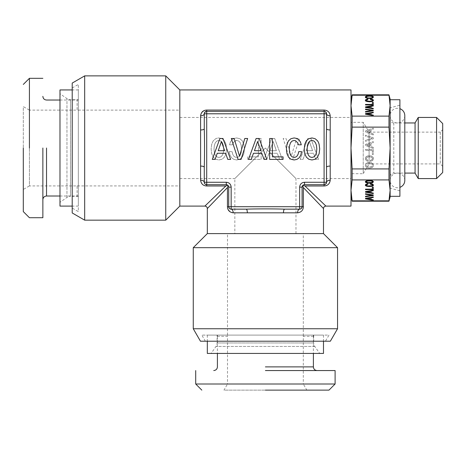 <?xml version="1.0" encoding="UTF-8"?>
<svg xmlns="http://www.w3.org/2000/svg" width="466" height="466" viewBox="0 0 466 466"><rect width="100%" height="100%" fill="white"/><g stroke="black" fill="none" stroke-linecap="round" stroke-linejoin="round"><path stroke-width="0.35" stroke-dasharray="2.33 1.75" d="M308.445 155.271L307.449 152.627L307.123 148.957L307.449 145.316L308.445 142.643L309.977 141.017L311.964 140.447L313.915 141.017L315.453 142.672L316.443 145.345L316.804 148.957L316.443 152.598L315.453 155.271L313.915 156.896L311.964 157.438L309.977 156.896L308.445 155.271M304.234 148.957L304.776 153.646L306.337 157.106L308.777 159.244L311.964 159.966L315.121 159.244L317.585 157.106L319.123 153.646L319.693 148.957L319.123 144.297L318.459 142.404L317.585 140.837L315.121 138.705L311.964 137.948L308.742 138.705L306.308 140.808L304.776 144.268L304.234 148.957M222.975 138.489L219.911 138.489L212.298 159.389L215.065 159.389L217.261 153.256L225.591 153.256L227.787 159.389L230.618 159.389L222.975 138.489M241.05 159.389L247.638 138.489L244.778 138.489L239.547 156.267L234.165 138.489L231.305 138.489L238.044 159.389L241.05 159.389M259.183 138.489L256.119 138.489L248.506 159.389L251.273 159.389L253.469 153.256L261.799 153.256L263.995 159.389L266.826 159.389L259.183 138.489M272.418 138.524L269.651 138.524L269.651 159.389L283.06 159.389L283.06 156.867L272.418 156.867L272.418 138.524M300.774 155.184L301.618 151.631L298.729 151.631L298.129 154.159L297.139 155.964L295.753 157.077L294.128 157.438L292.176 156.896L290.638 155.271L289.619 152.627L289.287 148.957L289.619 145.316L290.609 142.643L292.147 141.017L294.128 140.447L295.572 140.749L297.768 142.94L298.432 144.81L301.286 144.81L300.384 141.949L298.822 139.783L296.685 138.431L294.128 137.948L290.941 138.705L288.506 140.808L286.94 144.268L286.404 148.957L286.94 153.646L288.506 157.106L290.941 159.244L294.128 159.966L296.924 159.389L299.184 157.799L300.774 155.184M228.154 185.585L228.719 187.146L228.719 206.712L228.719 187.146L227.839 185.264L226.272 184.699L226.272 182.258L204.265 182.258L204.265 167.207C204.032 166.519 202.809 166.141 200.596 166.065L200.596 115.818L201.696 112.522M300.972 208.762L299.638 209.158L284.592 209.158C283.905 209.391 283.52 210.615 283.45 212.822L233.198 212.822L229.907 211.721M230.489 209.059L246.217 209.158L231.165 209.158L229.517 208.518M204.72 183.68L206.712 184.699L206.712 113.786L324.091 113.786L324.091 182.258L304.531 182.258L304.531 184.699L302.964 185.264L304.531 184.699L324.091 184.699C325.775 184.355 326.59 183.54 326.538 182.258L326.544 182.2M301.059 208.704L302.085 206.712L302.085 187.146L302.964 185.264L304.956 185.975L324.091 185.975C328.349 185.078 330.388 183.161 330.208 180.22L330.208 166.065A3.67 1.142 180 0 0 326.538 167.207L326.538 182.258L326.538 167.207C326.223 157.654 326.148 140.353 326.538 128.832L326.538 113.786L326.538 128.832C326.765 129.519 327.988 129.903 330.208 129.973L330.208 115.818C329.637 112.102 327.598 110.186 324.091 110.063L206.712 110.063L206.712 111.339L204.458 112.836M204.358 113.104L204.265 128.832L204.265 113.786L204.906 112.137M218.228 150.699L221.443 141.501L224.659 150.699L218.228 150.699M254.436 150.699L257.651 141.501L260.867 150.699L254.436 150.699M204.661 183.592L204.265 182.258A2.447 2.447 0 0 0 206.712 184.699L205.471 184.361M229.086 207.999L228.719 206.712L230.216 208.966M304.531 182.258A4.893 4.893 0 0 0 299.638 187.146L302.085 187.146L302.085 206.712L301.747 207.953M326.223 183.464L325.466 184.28M324.988 111.508L326.107 112.399M205.424 111.706L206.7 111.339L324.091 111.339A2.447 2.447 0 0 1 326.538 113.786C326.759 115.02 327.982 115.696 330.208 115.818M204.877 206.1L225.853 185.975L226.872 185.585M207.323 208.547L227.449 187.571L227.449 206.712L228.719 206.712L228.719 187.146L231.165 187.146A4.893 4.893 0 0 0 226.272 182.258M227.449 206.753L228.194 209.717M299.638 187.146L299.638 209.158C298.403 209.374 297.727 210.597 297.605 212.822C301.153 212.467 303.069 210.428 303.354 206.712L303.354 187.571L323.486 208.547M323.486 233.612L207.323 233.612M304.956 185.975L325.926 206.1M350.997 206.1L350.997 89.938M330.208 166.065L330.208 129.973M206.671 110.063L203.7 110.809M206.712 185.975L206.712 184.699A2.447 2.447 0 0 1 204.265 182.258C204.05 181.024 202.827 180.342 200.596 180.22C200.957 183.767 202.995 185.684 206.712 185.975L225.853 185.975M179.812 206.1L179.812 89.938M247.353 212.822A3.67 1.142 90 0 0 246.217 209.158L231.165 209.158C232.394 209.385 233.076 210.609 233.198 212.822M246.217 209.158C256.411 208.809 273.991 208.797 284.592 209.158L295.968 209.158L284.592 209.158M230.868 209.141L231.165 209.158L231.165 206.712L302.085 206.712A2.447 2.447 0 0 1 299.638 209.158L301.03 208.721M337.547 247.673L193.262 247.673M325.606 111.857L324.091 111.339L324.091 113.786L326.538 113.786L325.652 111.898M200.596 129.973A3.67 1.142 180 0 0 204.265 128.832L204.265 113.786C204.038 115.015 202.815 115.69 200.596 115.818M204.265 128.832C204.615 139.031 204.626 156.611 204.265 167.207L204.265 178.589L204.265 167.207M204.265 182.258L204.702 183.645M165.75 220.162L165.75 75.876M337.547 328.746L193.262 328.746M326.538 167.207L326.538 182.258A2.447 2.447 0 0 1 324.091 184.699L324.091 185.975M324.091 184.699L324.091 182.258L326.538 182.258A2.447 2.447 0 0 1 324.091 184.699L324.604 184.647M324.091 110.063L324.091 111.339A2.447 2.447 0 0 1 326.538 113.786L326.538 128.832M206.712 113.786L204.265 113.786A2.447 2.447 0 0 1 206.712 111.339L206.712 113.786M84.678 220.162L84.678 75.876M231.165 187.146L231.165 206.712L228.719 206.712L228.771 207.219M310.898 138.489L318.505 159.389L315.738 159.389L313.542 153.256L305.213 153.256L303.017 159.389L300.191 159.389L307.828 138.489L310.898 138.489L318.505 159.389L315.738 159.389L313.542 153.256L305.213 153.256L303.017 159.389L300.191 159.389L307.828 138.489L310.898 138.489M289.753 159.389L283.171 138.489L286.025 138.489L291.256 156.267L296.644 138.489L299.498 138.489L292.764 159.389L289.753 159.389L283.171 138.489L286.025 138.489L291.256 156.267L296.644 138.489L299.498 138.489L292.764 159.389L289.753 159.389M229.185 151.631L232.074 151.631L232.674 154.159L233.67 155.964L235.05 157.077L236.676 157.438L238.633 156.896L240.165 155.271L241.184 152.627L241.516 148.957L241.184 145.316L240.194 142.643L238.662 141.017L236.676 140.447L234.002 141.588L232.377 144.81L229.517 144.81L230.42 141.949L231.986 139.783L234.118 138.431L236.676 137.948L239.862 138.705L242.297 140.808L243.864 144.268L244.405 148.957L243.864 153.646L242.297 157.106L239.862 159.244L236.676 159.966L233.88 159.389L231.625 157.799L230.029 155.184L229.185 151.631L232.074 151.631L232.674 154.159L233.67 155.964L235.05 157.077L236.676 157.438L238.633 156.896L240.165 155.271L241.184 152.627L241.516 148.957L241.184 145.316L240.194 142.643L238.662 141.017L236.676 140.447L235.231 140.749L233.035 142.94L232.377 144.81L229.517 144.81L230.42 141.949L231.986 139.783L234.118 138.431L236.676 137.948L239.862 138.705L242.297 140.808L243.864 144.268L244.405 148.957L243.864 153.646L242.297 157.106L239.862 159.244L236.676 159.966L233.88 159.389L231.625 157.799L230.029 155.184L229.185 151.631M258.391 138.524L261.152 138.524L261.152 159.389L247.743 159.389L247.743 156.867L258.391 156.867L258.391 138.524L261.152 138.524L261.152 159.389L247.743 159.389L247.743 156.867L258.391 156.867L258.391 138.524M274.69 138.489L282.297 159.389L279.53 159.389L277.334 153.256L269.004 153.256L266.808 159.389L263.983 159.389L271.62 138.489L274.69 138.489L282.297 159.389L279.53 159.389L277.334 153.256L269.004 153.256L266.808 159.389L263.983 159.389L271.62 138.489L274.69 138.489M226.027 144.268L226.569 148.957L226.027 153.646L224.466 157.106L222.032 159.244L218.839 159.966L215.682 159.244L213.218 157.106L211.686 153.646L211.115 148.957L211.686 144.297L213.218 140.837L215.682 138.705L217.191 138.163L218.839 137.948L222.061 138.705L224.495 140.808L226.027 144.268L226.569 148.957L226.027 153.646L224.466 157.106L222.032 159.244L218.839 159.966L215.682 159.244L213.218 157.106L211.686 153.646L211.115 148.957L211.686 144.297L213.218 140.837L215.682 138.705L217.191 138.163L218.839 137.948L222.061 138.705L224.495 140.808L226.027 144.268M230.752 209.123L231.165 209.158A2.447 2.447 0 0 1 228.719 206.712L228.719 206.723M330.347 341.211L200.462 341.211M325.454 341.211L205.349 341.211L325.454 341.211L328.984 335.101L201.819 335.101L328.984 335.101M72.213 212.962L72.213 83.076M72.213 208.075L72.213 87.969L72.213 208.075L78.323 211.605L78.323 84.439L78.323 211.605M205.349 341.211L201.819 335.101M72.213 87.969L78.323 84.439M312.581 150.699L309.36 141.501L306.145 150.699L312.581 150.699L309.36 141.501L306.145 150.699L312.581 150.699M276.373 150.699L273.152 141.501L269.936 150.699L276.373 150.699L273.152 141.501L269.936 150.699L276.373 150.699M223.686 148.957L223.354 145.316L222.364 142.643L220.826 141.017L218.839 140.447L216.888 141.017L215.356 142.672L214.36 145.345L213.999 148.957L214.36 152.598L215.356 155.271L216.888 156.896L218.839 157.438L220.826 156.896L222.364 155.271L223.354 152.627L223.686 148.957L223.354 145.316L222.364 142.643L220.826 141.017L218.839 140.447L216.888 141.017L215.356 142.672L214.36 145.345L213.999 148.957L214.36 152.598L215.356 155.271L216.888 156.896L218.839 157.438L220.826 156.896L222.364 155.271L223.354 152.627L223.686 148.957M207.323 335.101L323.486 335.101L207.323 335.101L207.323 341.211M78.323 89.938L78.323 206.1L78.323 89.938L72.213 89.938M323.486 335.101L323.486 341.211M207.323 353.438L323.486 353.438M78.323 206.1L72.213 206.1M59.98 206.1L59.98 89.938M319.693 353.438L211.11 353.438L319.693 353.438L314.806 346.459A6.116 6.116 0 0 1 313.7 342.953L217.104 342.953L313.7 342.953L313.7 335.101L217.104 335.101L217.104 342.953A6.116 6.116 0 0 1 215.997 346.459L211.11 353.438M59.98 202.314L59.98 93.73L59.98 202.314L66.964 197.421A6.116 6.116 0 0 1 70.471 196.32L70.471 99.724L70.471 196.32L78.323 196.32L78.323 99.724L70.471 99.724A6.116 6.116 0 0 1 66.964 98.617L59.98 93.73M217.104 335.101L313.7 335.101M78.323 99.724L78.323 196.32M217.488 335.101L227.594 335.101L227.495 336.324L227.594 335.101L217.488 335.101L265.404 335.101L217.488 335.101C217.389 336.714 217.389 336.714 217.488 335.101C217.389 336.714 217.389 336.714 217.488 335.101M313.315 335.101L265.404 335.101L313.315 335.101C313.42 336.714 313.42 336.714 313.315 335.101C313.42 336.714 313.42 336.714 313.315 335.101L303.209 335.101L313.315 335.101M227.495 335.101L227.495 233.612L303.308 233.612L303.308 335.101M78.323 100.103L78.323 110.215L77.1 110.116L78.323 110.215L78.323 100.103L78.323 148.019L78.323 100.103C76.704 100.004 76.704 100.004 78.323 100.103C76.704 100.004 76.704 100.004 78.323 100.103M78.323 195.936L78.323 148.019L78.323 195.936C76.709 196.035 76.709 196.035 78.323 195.936C76.709 196.035 76.709 196.035 78.323 195.936L78.323 185.823L78.323 195.936M78.323 110.116L179.812 110.116L179.812 185.922L78.323 185.922M303.209 335.101L303.308 336.324L303.209 335.101M217.412 336.324L227.495 336.324L227.495 384.007L265.404 384.007L227.495 384.007L223.965 390.124L265.404 390.124L223.965 390.124M303.308 233.612L227.495 233.612M313.397 336.324L303.308 336.324L303.308 384.007L265.404 384.007L303.308 384.007L306.838 390.124L265.404 390.124L306.838 390.124M78.323 185.823L77.1 185.922L78.323 185.823M59.98 100.027L77.106 100.027L77.1 110.116L29.416 110.116L29.416 148.019L29.416 110.116L23.3 106.586L23.3 148.019L23.3 106.586M179.812 185.922L179.812 110.116M59.98 196.011L77.106 196.011L77.1 185.922L29.416 185.922L29.416 148.019L29.416 185.922L23.3 189.452L23.3 148.019L23.3 189.452M265.404 370.557L335.101 370.557M295.968 233.612L234.835 233.612L295.968 233.612L295.968 178.589L265.404 148.019L295.968 178.589L350.997 178.589L350.997 117.449L350.997 178.589M42.866 148.019L42.866 217.715M179.812 117.449L179.812 178.589L179.812 117.449L350.997 117.449M179.812 178.589L234.835 178.589L265.404 148.019L234.835 178.589L234.835 233.612M265.404 390.124L328.984 390.124M23.3 148.019L23.3 211.605M265.404 384.007L195.708 384.007M29.416 148.019L29.416 78.323M388.976 201.207L390.124 190.378L390.124 148.019L388.976 127.119L388.976 116.116L352.139 116.116L350.997 105.66L350.997 148.019L350.997 99.112L350.997 105.66L352.139 95.21L388.976 95.21L388.976 94.831M352.139 201.207L350.997 190.378L350.997 148.019L350.997 196.932L350.997 190.378L352.139 179.923L352.139 168.925L350.997 148.019L352.139 127.119L388.976 127.119M371.74 182.439L368.035 182.521L366.224 181.676M372.346 182.154L371.74 182.334M372.544 181.676L372.346 182.049M373.458 181.734L372.421 180.633L369.387 180.243L366.369 180.633L365.315 181.717M352.139 168.925L388.976 168.925L388.976 179.923L390.124 190.378L390.124 196.932M373.272 196.809L365.495 198.231M370.988 199.401L370.988 197.747M373.272 199.704L370.988 199.297M373.272 194.87L365.495 193.646M372.107 195.149L365.495 196.151M373.272 190.076L365.495 191.497M370.988 192.668L370.988 191.008M373.272 192.965L370.988 192.557M372.334 189.144L365.507 189.033M373.272 187.052L372.334 187.052M371.705 183.866L370.383 183.604M372.678 184.163L371.705 183.761M373.272 184.583L372.678 184.058M373.482 185.101L373.272 184.478M365.472 184.629L365.297 184.996M365.979 184.227L365.472 184.519M366.783 183.936L365.979 184.122M367.843 183.662L366.783 183.831M366.433 185.474L366.224 184.996M367.039 185.753L366.433 185.363M368.035 185.94L367.039 185.649M369.387 186.004L368.035 185.835M370.755 185.94L369.387 185.899M371.74 185.753L370.755 185.835M372.346 185.468L371.74 185.643M372.544 184.996L372.346 185.357M388.976 200.829L352.139 200.829M388.976 179.923L352.139 179.923M388.976 168.925L390.124 148.019L390.124 99.112M390.124 190.373L390.124 99.724M370.039 197.916L370.039 199.116L366.614 198.516M370.039 192.487L366.614 191.782M388.976 116.116L390.124 105.66L388.976 95.21M399.904 196.32L399.904 99.724M373.272 134.942L365.495 132.099L365.495 130.958L373.272 128.127L373.272 129.158L370.988 129.973L370.988 133.072L373.272 133.888L373.272 134.942L365.495 132.099L365.495 130.958L373.272 128.127L373.272 129.158L370.988 129.973L370.988 133.072L373.272 133.888L373.272 134.942M373.272 137.703L373.272 138.821L365.495 141.274L365.495 140.208L372.107 138.262L365.495 136.258L365.495 135.198L373.272 137.703L373.272 138.821L365.495 141.274L365.495 140.208L372.107 138.262L365.495 136.258L365.495 135.198L373.272 137.703M372.678 160.45L370.383 161.352L370.383 160.281L371.996 159.687L372.544 158.568L371.74 157.269L369.387 156.768L368.035 156.891L366.433 157.828L366.334 159.104L367.843 160.17L367.843 161.23L366.783 160.898L365.472 159.518L365.577 157.386L367.645 155.894L371.134 155.894L373.214 157.386L373.482 158.568L372.678 160.45L370.383 161.352L370.383 160.281L371.996 159.687L372.544 158.568L371.74 157.269L370.755 156.891L368.035 156.891L366.433 157.828L366.334 159.104L367.843 160.17L367.843 161.23L366.783 160.898L365.472 159.518L365.577 157.386L366.358 156.477L367.645 155.894L371.134 155.894L373.214 157.386L373.482 158.568L372.678 160.45M372.334 150.489L365.507 150.489L365.507 149.464L373.272 149.464L373.272 154.45L372.334 154.45L372.334 150.489L365.507 150.489L365.507 149.464L373.272 149.464L373.272 154.45L372.334 154.45L372.334 150.489M373.272 148.409L365.495 145.567L365.495 144.425L373.272 141.594L373.272 142.625L370.988 143.441L370.988 146.54L373.272 147.361L373.272 148.409L365.495 145.567L365.495 144.425L373.272 141.594L373.272 142.625L370.988 143.441L370.988 146.54L373.272 147.361L373.272 148.409M365.577 164.009L367.645 162.529L371.134 162.529L373.214 164.015L373.214 166.379L371.134 167.865L367.657 167.865L366.369 167.294L365.373 165.82L365.577 164.009L366.358 163.1L367.645 162.529L371.134 162.529L373.214 164.015L373.214 166.379L372.421 167.294L369.387 168.08L366.369 167.294L365.373 165.82L365.577 164.009M352.139 116.116L352.139 127.119M352.139 94.831L352.139 95.21M399.904 190.815L399.904 105.223L399.904 190.815L390.124 188.194L390.124 107.844L399.904 105.223M370.988 113.139L373.272 112.836M370.988 114.793L370.988 113.244M365.495 114.298L373.272 115.714M365.495 112.178L373.272 110.925M365.495 109.673L372.107 110.646M373.214 100.982L373.482 100.493M372.421 101.437L373.214 101.087M371.134 101.722L372.421 101.541M369.387 101.827L371.134 101.833M367.645 101.722L369.387 101.932M366.358 101.437L367.645 101.833M365.577 100.982L366.358 101.541M365.297 100.388L365.577 101.087M367.15 99.712L367.843 99.695M366.649 99.893L367.15 99.817M366.334 100.12L366.649 99.998M372.41 100.085L372.544 100.493M371.996 99.829L372.41 100.19M371.326 99.642L371.996 99.934M370.383 99.637L371.326 99.747M372.334 102.444L372.334 104.535M365.507 105.048L373.272 105.048M370.988 106.399L373.272 106.097M370.988 108.06L370.988 106.51M365.495 107.564L373.272 108.98M365.577 97.668L367.645 98.512L371.134 98.512L373.214 97.767L373.458 97.126M365.297 97.068L365.577 97.773M390.124 107.844L390.124 188.194M366.614 114.013L370.039 113.419L370.039 114.613M366.614 107.279L370.039 106.679L370.039 107.879M366.224 97.178L367.051 96.526L369.387 96.276L371.74 96.526L372.544 97.178M370.039 130.329L366.614 131.529L370.039 132.723L370.039 130.329L366.614 131.529L370.039 132.723L370.039 130.329M370.039 143.802L366.614 144.996L370.039 146.196L370.039 143.802L366.614 144.996L370.039 146.196L370.039 143.802M369.387 163.403L368.035 163.525L366.433 164.463L366.433 165.931L367.051 166.502L370.744 166.869L372.346 165.931L372.346 164.463L371.74 163.892L368.035 163.525L366.433 164.463L366.433 165.931L367.051 166.502L370.744 166.869L372.346 165.931L372.346 164.463L371.74 163.892L369.387 163.403M390.124 119.284L390.124 176.754L390.124 119.284A3.67 3.67 0 0 0 393.787 122.954L404.797 122.954L404.797 173.084L393.787 173.084A3.67 3.67 0 0 0 390.124 176.754M415.066 173.084L415.066 122.954M418.247 178.589L418.247 117.449M436.584 117.449L436.584 178.589M442.7 123.566L442.7 172.472M442.7 166.362L442.7 129.676L442.7 166.362L440.253 163.915L440.253 132.123L442.7 129.676M440.253 132.123L440.253 163.915L369.101 163.915L369.101 132.123L440.253 132.123M369.101 132.123L369.101 163.915L363.224 173.696L363.224 122.342L363.224 173.696L350.997 173.696L350.997 122.342L363.224 122.342L369.101 132.123M350.997 122.342L350.997 173.696M404.797 180.424A7.334 7.334 0 0 0 397.457 173.084A7.334 7.334 0 0 0 390.124 180.424A7.334 7.334 0 0 0 399.904 187.338M404.797 115.615A7.334 7.334 0 0 1 397.457 122.954A7.334 7.334 0 0 1 390.124 115.615A7.334 7.334 0 0 1 399.904 108.7M297.605 212.822L283.45 212.822M200.596 180.22L200.596 166.065M231.165 209.158A2.447 2.447 0 0 1 228.719 206.712M302.085 206.712A2.447 2.447 0 0 1 299.638 209.158M204.271 113.582L204.265 113.786A2.447 2.447 0 0 1 206.712 111.339M314.806 346.459L215.997 346.459L314.806 346.459M66.964 197.421L66.964 98.617L66.964 197.421M265.404 366.888L313.397 366.888M46.53 148.019L46.53 196.011M393.787 122.954L393.787 173.084L393.787 122.954M228.736 206.991L228.893 207.615M325.35 111.683L325.052 111.531M324.715 111.421L324.319 111.345M228.981 207.813L229.179 208.133M206.432 111.351L205.984 111.45M205.605 111.601L205.104 111.939M217.412 336.318L217.412 353.438M313.397 336.318L313.397 353.438M390.124 115.615L390.124 180.424L390.124 115.615"/><path stroke-width="0.7" d="M308.445 155.271L307.449 152.627L307.123 148.957L307.449 145.316L308.445 142.643L309.977 141.017L311.964 140.447L313.915 141.017L315.453 142.672L316.443 145.345L316.804 148.957L316.443 152.598L315.453 155.271L313.915 156.896L311.964 157.438L309.977 156.896L308.445 155.271M304.234 148.957L304.776 153.646L306.337 157.106L308.777 159.244L311.964 159.966L315.121 159.244L317.585 157.106L319.123 153.646L319.693 148.957L319.123 144.297L318.459 142.404L317.585 140.837L315.121 138.705L311.964 137.948L308.742 138.705L306.308 140.808L304.776 144.268L304.234 148.957M222.975 138.489L219.911 138.489L212.298 159.389L215.065 159.389L217.261 153.256L225.591 153.256L227.787 159.389L230.618 159.389L222.975 138.489M241.05 159.389L247.638 138.489L244.778 138.489L239.547 156.267L234.165 138.489L231.305 138.489L238.044 159.389L241.05 159.389M259.183 138.489L256.119 138.489L248.506 159.389L251.273 159.389L253.469 153.256L261.799 153.256L263.995 159.389L266.826 159.389L259.183 138.489M272.418 138.524L269.651 138.524L269.651 159.389L283.06 159.389L283.06 156.867L272.418 156.867L272.418 138.524M300.774 155.184L301.618 151.631L298.729 151.631L298.129 154.159L297.139 155.964L295.753 157.077L294.128 157.438L292.176 156.896L290.638 155.271L289.619 152.627L289.287 148.957L289.619 145.316L290.609 142.643L292.147 141.017L294.128 140.447L295.572 140.749L297.768 142.94L298.432 144.81L301.286 144.81L300.384 141.949L298.822 139.783L296.685 138.431L294.128 137.948L290.941 138.705L288.506 140.808L286.94 144.268L286.404 148.957L286.94 153.646L288.506 157.106L290.941 159.244L294.128 159.966L296.924 159.389L299.184 157.799L300.774 155.184M326.223 183.464L326.538 182.258A2.447 2.447 0 0 1 324.091 184.699L304.531 184.699L324.091 184.699L324.091 182.258L326.538 182.258L326.538 167.207C326.153 155.731 326.212 138.915 326.538 128.832L326.538 113.786L324.091 113.786L324.091 111.339L206.712 111.339L206.712 113.786L204.265 113.786L204.265 128.832C204.621 139.369 204.621 156.751 204.265 167.207L204.265 182.258L226.272 182.258C229.243 182.544 230.874 184.175 231.165 187.146L231.165 206.712L299.638 206.712L299.638 187.146C299.929 184.181 301.56 182.55 304.531 182.258L324.091 182.258L324.091 113.786L206.712 113.786L206.712 184.699L226.272 184.699L206.712 184.699A2.447 2.447 0 0 1 204.265 182.258A3.67 2.033 0 0 0 200.596 180.22C201.131 183.895 203.17 185.812 206.712 185.975L225.853 185.975L204.877 206.1C206.356 206.252 207.172 207.067 207.323 208.547L227.449 187.571L228.154 185.585L227.449 187.571L227.449 206.753M231.165 187.146L228.719 187.146A2.447 2.447 0 0 0 226.272 184.699L228.154 185.585M226.272 182.258L226.272 184.699L206.712 184.699L226.272 184.699A2.447 2.447 0 0 1 228.719 187.146L228.719 206.712L227.449 206.712C227.624 210.282 229.54 212.321 233.198 212.822L297.605 212.822A3.67 2.033 -90 0 1 299.638 209.158L284.592 209.158C274.13 208.803 256.754 208.803 246.217 209.158C246.904 209.391 247.283 210.615 247.353 212.822M233.198 212.822C233.082 210.597 232.4 209.374 231.165 209.158L231.165 206.712L228.719 206.712A2.447 2.447 0 0 0 231.165 209.158L246.217 209.158M207.323 208.547L207.323 233.612L323.486 233.612L323.486 208.547L303.354 187.571L303.354 206.712L299.638 206.712L299.638 209.158A2.447 2.447 0 0 0 302.085 206.712L302.085 187.146L302.085 206.712L303.354 206.712C303.197 210.253 301.275 212.292 297.605 212.822M325.466 184.28L324.091 184.699L304.531 184.699A2.447 2.447 0 0 0 302.085 187.146L302.964 185.264L304.956 185.975L325.926 206.1L350.997 206.1L350.997 89.938L179.812 89.938L179.812 206.1L204.877 206.1M284.592 209.158C283.899 209.385 283.52 210.609 283.45 212.822M324.319 111.345L206.712 111.339L206.712 110.063C203.135 110.244 201.102 112.16 200.596 115.818C202.827 115.696 204.05 115.02 204.265 113.786A2.447 2.447 0 0 1 206.712 111.339L324.091 111.339A2.447 2.447 0 0 1 326.538 113.786L326.503 113.349M326.538 128.832C326.771 129.519 327.994 129.898 330.208 129.973L330.208 180.22C329.672 183.907 327.633 185.823 324.091 185.975L304.956 185.975M326.538 167.207C326.765 166.519 327.988 166.141 330.208 166.065M204.265 167.207C204.038 166.519 202.815 166.141 200.596 166.065L200.596 129.973C202.809 129.898 204.032 129.519 204.265 128.832M205.471 184.361L204.661 183.592M226.872 185.585L225.853 185.975M229.517 208.518L229.086 207.999M301.747 207.953L300.972 208.762M302.65 185.585L303.354 187.571L302.65 185.585M206.671 110.063L324.091 110.063L324.091 111.339L324.988 111.508M326.107 112.399L326.538 113.786A3.67 2.033 0 0 0 330.208 115.818L330.208 129.973M326.538 182.258C326.759 181.024 327.982 180.342 330.208 180.22C327.994 180.354 326.771 181.029 326.538 182.258M324.091 110.063C327.703 110.296 329.742 112.213 330.208 115.818M204.906 112.137L205.424 111.706M218.228 150.699L221.443 141.501L224.659 150.699L218.228 150.699M254.436 150.699L257.651 141.501L260.867 150.699L254.436 150.699M228.194 209.717L229.907 211.721M207.323 233.612L193.262 247.673L337.547 247.673L323.486 233.612M203.7 110.809L201.696 112.522M179.812 89.938L165.75 75.876L165.75 220.162L179.812 206.1M193.262 328.746L200.462 341.211L330.347 341.211L337.547 328.746L193.262 328.746L193.262 247.673M337.547 328.746L337.547 247.673M204.265 182.258L204.265 178.589L204.265 182.258M84.678 75.876L84.678 220.162L72.213 212.962L72.213 83.076L84.678 75.876L165.75 75.876M84.678 220.162L165.75 220.162M304.531 182.258L304.531 184.699A2.447 2.447 0 0 0 302.085 187.146L299.638 187.146M323.486 341.211L323.486 353.438L207.323 353.438L207.323 341.211M72.213 206.1L59.98 206.1L59.98 89.938L72.213 89.938M265.404 390.124L328.984 390.124L335.101 384.007L335.101 370.557L265.404 370.557M23.3 148.019L23.3 211.605L29.416 217.715L42.866 217.715L42.866 148.019M265.404 384.007L335.101 384.007L195.708 384.007L195.708 370.557M29.416 148.019L29.416 78.323L42.866 78.323M371.74 182.439L368.035 182.625L366.224 181.787L367.051 181.134L370.744 180.954L372.346 181.42L372.346 182.154L371.74 182.439M372.544 181.787L372.346 181.42M371.74 181.134L372.346 181.315M370.744 180.954L371.74 181.029M369.387 180.884L370.744 180.843M368.047 180.954L369.387 180.779M367.051 181.134L368.047 180.843M366.433 181.42L367.051 181.029M366.224 181.787L366.433 181.315M365.315 181.717L366.358 182.73L369.387 183.115L372.421 182.724L373.458 181.734M369.387 183.22L372.421 182.829L373.482 181.787L372.421 180.738L371.134 180.453L366.369 180.738L365.373 181.478L365.577 182.381L367.645 183.121L369.387 183.115M388.976 201.207L390.124 196.932L390.124 190.378L388.976 179.923L352.139 179.923L350.997 190.378L352.139 201.207L388.976 201.207L388.976 200.829L352.139 200.829M388.976 179.923L388.976 168.925L352.139 168.925L350.997 148.019L352.139 127.119L388.976 127.119L390.124 148.019L390.124 190.378L388.976 200.829M365.495 198.335L365.495 198.906L373.272 200.322L373.272 199.809L370.988 199.401L370.988 197.852L373.272 197.444L373.272 196.914L365.495 198.335L365.495 198.801L373.272 200.217L373.272 199.809M373.272 194.974L365.495 193.751L365.495 194.281L372.107 195.254L365.495 196.256L365.495 196.786L373.272 195.534L373.272 194.974L373.272 195.429L365.495 196.681L365.495 196.256M365.495 191.602L365.495 192.173L373.272 193.588L373.272 193.075L370.988 192.668L370.988 191.112L373.272 190.705L373.272 190.18L365.495 191.602L365.495 192.068L373.272 193.483L373.272 193.075M365.507 189.144L365.507 189.656L373.272 189.656L373.272 187.163L372.334 187.163L372.334 189.144L365.507 189.144L365.507 189.551L373.272 189.551L373.272 187.163M371.705 183.866L370.383 183.709L370.383 184.245L372.41 184.798L372.346 185.468L371.74 185.753L368.035 185.94L366.433 185.474L366.334 184.833L367.843 184.303L367.843 183.773L365.979 184.227L365.297 185.101L366.358 186.15L371.134 186.441L372.421 186.15L373.482 185.101L372.678 184.163L371.705 183.866M352.139 179.923L352.139 168.925M388.976 127.119L388.976 116.116L390.124 105.66L388.976 94.831L390.124 99.112L390.124 148.019L388.976 168.925M370.988 197.852L373.272 197.334L373.272 196.914M372.107 195.254L365.495 194.176L365.495 193.751M370.988 191.112L373.272 190.6L373.272 190.18M372.334 187.163L372.334 189.033M373.214 185.695L373.464 185.049M372.421 186.15L373.214 185.59M371.134 186.441L372.421 186.045M369.387 186.54L371.134 186.33M367.645 186.441L369.387 186.435M366.358 186.15L367.645 186.33M365.577 185.695L366.358 186.045M365.315 185.043L365.577 185.59M367.15 184.425L367.843 184.198L367.843 183.773M366.649 184.606L367.15 184.32M366.334 184.833L366.649 184.495M366.224 185.101L366.334 184.728M372.544 185.101L372.41 184.798M371.996 184.542L372.41 184.693M371.326 184.355L371.996 184.437M370.383 183.709L370.383 184.14L371.326 184.251M390.124 196.32L399.904 196.32L399.904 99.724L390.124 99.724L390.124 190.373M366.614 198.516L370.039 197.916L370.039 199.221L366.614 198.516M366.614 191.887L370.039 191.287L370.039 192.487L366.614 191.887L370.039 191.182L370.039 192.382M388.976 116.116L352.139 116.116L352.139 127.119M388.976 95.21L352.139 95.21L350.997 105.66L352.139 116.116M390.124 105.66L390.118 105.229M366.614 198.621L370.039 198.027M373.272 112.201L365.495 113.622L365.495 114.193L373.272 115.609L373.272 115.096L370.988 114.688L370.988 113.139L373.272 112.725L373.272 112.201M373.272 110.821L373.272 110.261L365.495 109.038L365.495 109.568L372.107 110.541L365.495 111.543L365.495 112.073L373.272 110.821L373.272 110.366L365.495 109.143L365.495 109.568M372.678 99.45L370.383 98.996L370.383 99.532L371.996 99.829L372.544 100.388L371.74 101.035L369.387 101.291L366.433 100.755L366.334 100.12L367.843 99.59L367.843 99.054L365.979 99.514L365.297 100.388L365.577 100.982L369.387 101.827L372.421 101.437L373.482 100.388L372.678 99.45L370.383 99.101L370.383 99.532M372.334 104.425L365.507 104.425L365.507 104.943L373.272 104.943L373.272 102.444L372.334 102.444L372.334 104.535L365.507 104.535L365.507 104.943M373.272 105.467L365.495 106.889L365.495 107.46L373.272 108.875L373.272 108.357L370.988 107.949L370.988 106.399L373.272 105.992L373.272 105.467M365.577 97.668L367.645 98.408L371.134 98.408L372.421 98.116L373.482 97.068L372.421 96.025L367.657 95.74L365.577 96.485L365.577 97.668M388.976 94.831L352.139 94.831L352.139 95.21M373.272 112.725L373.272 112.306L365.495 113.727L365.495 114.193M370.988 114.688L373.272 115.201L373.272 115.609M372.107 110.541L365.495 111.648L365.495 112.073M373.272 99.87L372.678 99.555M373.464 100.44L373.272 99.974M365.472 99.91L365.315 100.435M365.979 99.514L365.472 100.021M366.783 99.223L365.979 99.619M367.843 99.59L367.843 99.165L366.783 99.328M366.224 100.388L366.433 100.755M367.039 101.04L366.433 100.866M368.035 101.227L367.039 101.151M369.387 101.291L368.035 101.332M370.755 101.227L369.387 101.396M371.74 101.035L370.755 101.332M372.346 100.749L371.74 101.145M372.544 100.388L372.346 100.86M373.272 104.943L373.272 102.555L372.334 102.555M373.272 105.992L373.272 105.572L365.495 106.994L365.495 107.46M370.988 107.949L373.272 108.467L373.272 108.875M365.373 96.765L365.315 97.109M365.577 96.485L365.373 96.87M366.369 96.025L365.577 96.59M366.952 95.862L366.369 96.13M367.657 95.74L366.952 95.967M369.387 95.635L367.657 95.845M371.134 95.74L369.387 95.74M372.421 96.025L371.134 95.845M373.214 96.485L372.421 96.13M373.458 97.126L373.214 96.59M370.039 114.613L366.614 113.908L370.039 113.308L370.039 114.613M370.039 107.879L366.614 107.174L370.039 106.574L370.039 107.879M369.387 98.076L367.039 97.831L366.224 97.178L367.051 96.421L369.387 96.171L371.74 96.421L372.544 97.068L372.346 97.545L370.755 98.017L368.035 98.017M370.039 114.508L366.614 113.908M370.039 107.774L366.614 107.174M368.035 97.912L367.039 97.831M367.039 97.726L366.433 97.545M366.433 97.441L366.224 97.068M372.544 97.068L372.346 97.545M372.346 97.441L371.74 97.831M371.74 97.726L370.755 98.017M370.755 97.912L369.387 97.971M415.066 122.954L415.066 173.084L418.247 178.589L418.247 117.449L415.066 122.954L404.797 122.954L404.797 115.615A7.334 7.334 0 0 0 399.904 108.7M399.904 187.338A7.334 7.334 0 0 0 404.797 180.424L404.797 173.084L415.066 173.084M436.584 178.589L442.7 172.472L442.7 123.566L436.584 117.449L436.584 178.589L418.247 178.589M436.584 117.449L418.247 117.449M206.712 184.699L206.712 185.975M324.091 184.699L324.091 185.975M325.926 206.1C324.452 206.257 323.637 207.073 323.48 208.547M200.596 166.065L200.596 180.22M200.596 115.818L200.596 129.973M228.719 187.146A2.447 2.447 0 0 0 226.272 184.699M304.531 184.699A2.447 2.447 0 0 0 302.085 187.146M265.404 366.888L313.397 366.888C313.595 369.095 314.812 370.319 317.061 370.557M46.53 148.019L46.53 196.011C44.322 196.209 43.099 197.433 42.866 199.681M228.771 207.219L228.981 207.813M229.109 208.034L229.662 208.64M229.715 208.681L230.868 209.141M325.396 184.326L326.462 182.87M326.474 182.829L326.532 182.445M326.468 113.197L325.35 111.683M325.052 111.531L324.715 111.421M205.984 111.45L205.605 111.601M204.883 112.16L204.504 112.725M204.335 113.203L204.271 113.582M217.412 353.438L217.412 366.888C217.214 369.095 215.991 370.319 213.743 370.557M313.397 353.438L313.397 366.888M59.98 100.027L46.53 100.027C44.322 99.829 43.099 98.606 42.866 96.357M59.98 196.011L46.53 196.011M201.819 390.124L195.708 384.007M23.3 84.439L29.416 78.323M350.997 196.932L352.139 201.207M350.997 99.112L352.139 94.831M404.797 180.424L404.797 115.615"/></g></svg>
